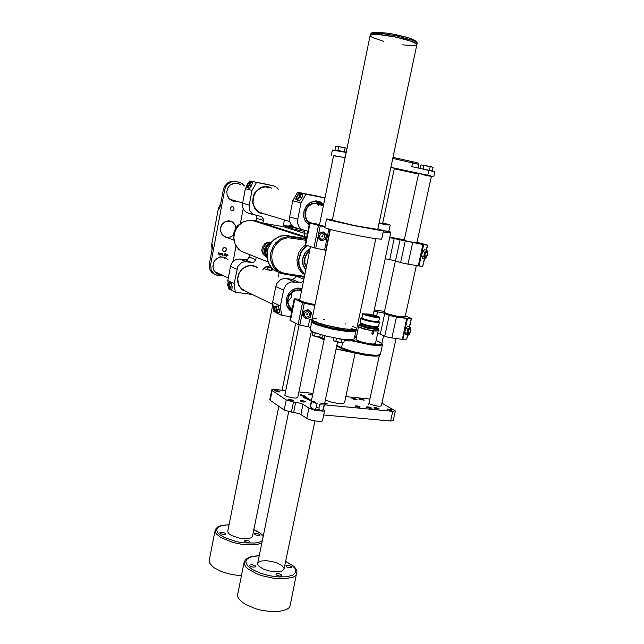 <?xml version="1.0" encoding="UTF-8"?>
<svg xmlns="http://www.w3.org/2000/svg" width="644" height="644" viewBox="0 0 644 644"><rect width="100%" height="100%" fill="white"/><g stroke="black" fill="none" stroke-linecap="round" stroke-linejoin="round"><path stroke-width="0.97" d="M305.667 244.962L301.819 248.117L298.921 252.335L296.94 259.765L297.367 264.781L299.154 269.305L302.133 272.919L304.813 274.747M306.576 237.692L255.274 221.158L255.757 220.795L252.416 220.457M270.536 243.432L267.518 245.863L265.706 249.405L266.713 249.944L266.407 251.192L265.417 250.87L265.352 252.287L266.882 257.028M270.029 242.957L266.721 245.477L265.119 248.278L264.539 252.512L265.352 255.523M269.667 243.126L267.155 244.768L264.901 248.206L264.322 251.265L265.199 255.185M271.599 242.031L268.637 242.386L265.948 243.931L263.291 247.908L262.816 251.104L263.493 254.171L266.737 257.777M269.667 242.12L267.075 242.474L264.716 243.81L262.317 247.248L261.802 250.025L262.245 252.746L264.547 255.942M306.439 266.713L304.821 262.768L304.966 258.316L306.713 254.404L309.49 251.643M306.311 267.349L304.427 263.163L304.499 258.341L306.391 254.066L309.619 250.999M309.941 248.906L305.353 252.778L302.825 258.614L303.074 264.595L305.876 269.49M305.948 269.12L303.678 266.262M262.849 213.462L260.104 212.633M263.396 213.623L258.316 211.739L254.436 207.384L252.995 203.045L253.382 196.831L256.087 191.598L260.257 188.185L265.272 186.865L270.247 187.839M318.804 205.629L317.138 204.341M310.126 222.832L306.938 219.91L305.586 216.77L305.32 213.228L306.705 208.664L308.782 205.983L312.501 203.802L315.584 203.44L319.432 204.736M309.523 223.082L307.027 220.884L305.079 216.69L305.047 211.86L306.311 208.406L309.7 204.623L313.016 203.142L317.661 203.319L320.696 205.05M318.2 201.194L321.131 202.578L323.546 204.832M256.642 267.365L252.408 265.803L249.349 265.763L246.314 266.536L242.241 269.12L239.246 273.056L237.708 278.248L238.481 284.302L240.969 288.295L245.726 291.265M243.392 290.13L245.058 290.943M292.086 292.722L291.16 297.536L288.142 301.392M300.973 291.619L301.328 291.933M292.191 309.007L289.317 306.27L287.916 302.35L287.868 300.176L289.1 295.926L291.869 292.513L295.62 290.581L299.621 290.516L301.481 291.201M292.086 309.531L289.011 306.713L287.482 302.624L287.393 300.337L288.625 295.862L291.482 292.223L293.358 290.951L297.528 289.816L301.585 290.686M262.776 269.965L263.935 268.049L265.787 266.93L271.148 267.397M246.644 261.77L243.883 261.842L241.242 262.881L237.894 266.407L234.118 283.61L227.783 280.551L230.729 265.4L232.597 261.979L235.632 259.677L239.222 258.944L246.644 261.77L251.868 262.591L245.284 259.846L247.715 259.202L249.107 256.94L255.74 259.637L254.324 261.939L251.868 262.591M230.423 289.671L235.318 292.135L252.504 294.574M247.159 291.965L242.128 289.8L238.61 285.461L237.314 279.778L238.497 273.877L241.943 268.942L246.958 265.94L252.545 265.465L255.483 266.342L258.075 267.968M249.51 265.739L245.791 266.705L242.45 268.822L238.835 273.692L237.564 279.625L238.175 283.537L239.898 286.974M243.231 290.05L244.897 290.863M296.369 228.04L293.366 226.833L291.024 224.498L289.663 221.327L289.607 216.867L292.795 200.807L301.014 202.908L297.608 220.143L297.802 223.766L299.178 226.986L301.545 229.361L307.888 231.164M324.946 197.933L305.892 194.214L297.584 192.258L316.365 195.921M254.235 220.401L306.681 237.153L304.057 236.308L304.717 232.782L304.113 230.48M309.112 225.126L305.514 221.552L303.686 216.529L303.992 210.991L306.367 205.959L310.376 202.385L315.262 200.928L320.116 201.846L323.618 204.446M318.056 201.153L320.921 202.409L323.554 204.776M303.574 280.865L300.812 282.676L291.289 281.911L288.407 283.078L285.96 285.187L283.867 289.035L280.414 306.013L272.654 302.253L275.761 286.596L276.872 283.545L280.494 279.689L284.326 278.393L286.29 278.45L294.284 281.806M302.012 288.568L297.955 288.021L293.543 289.245L289.736 292.159L287.119 296.321L286.089 301.11L286.789 305.795L289.116 309.684L291.66 311.672M299.935 282.668L291.877 279.303L294.525 278.57L296.063 276.059L303.896 279.255M278.772 189.883L276.888 187.533L274.239 186.06L249.671 180.956L267.019 184.353M284.423 219.934L283.094 226.648L262.857 223.082L256.087 220.908L256.658 217.463L255.998 215.507M248.914 213.365L246.137 212.254L243.955 210.121L242.667 207.247L242.45 204.011L245.348 188.676L252.037 190.383L249.075 205.951L249.816 210.757L252.794 214.315L261.625 216.626L263.404 219.145L263.372 220.449L256.594 218.316M264.813 214.049L259.621 212.906L257.004 211.176L254.871 208.769L252.593 202.57L253.358 195.808L254.847 192.733L259.613 188.145L262.591 186.905L265.714 186.494L268.798 186.929L271.663 188.177M262.358 187.34L257.318 190.189L254.791 193.305L253.213 197.072L252.746 201.137L253.414 205.106L256.393 210.097M265.795 266.061L271.14 267.389M266.616 266.898L269.9 267.638L266.616 266.898M271.583 267.88L269.9 267.638L271.639 267.944M269.393 270.206L271.39 270.238L266.109 269.466L269.393 270.206M272.758 269.015L271.889 270.48M263.79 268.202L264.893 268.427L263.863 268.121M227.718 284.358L227.71 285.405L227.847 283.811L228.515 283.529L228.024 283.07L227.718 284.358M228.065 285.92L228.717 288.053L229.433 288.56L229.135 285.059L228.226 284.407L228.065 285.92M228.29 287.9L230.029 289.76L230.335 287.272L229.328 283.923L228.515 283.529L229.997 287.192L229.892 289.1L229.216 289.365L227.71 285.405M275.06 306.359L274.497 306.206L274.255 307.848L275.06 306.359L276.477 308.202L275.978 306.431L275.06 306.359M274.835 307.558L275.044 310.601L276.236 312.058L276.687 311.052L276.381 309.007L275.608 307.534L274.835 307.558M276.284 313.016L274.827 311.076L274.255 307.848L275.713 312.847L277.202 313.097L277.089 311.535L276.284 313.016M276.477 308.202L277.089 311.535L277.331 309.893L276.477 308.202M297.81 194.689L296.119 197.708L297.81 194.689L299.911 193.482L299.227 193.377L297.81 194.689M297.182 196.251L296.667 198.312L297.826 198.416L299.436 196.412L299.702 194.552L298.607 194.601L297.182 196.251M298.623 198.328L296.522 199.535L296.119 197.708L295.838 199.423L297.504 199.841L300.04 197.016L300.321 195.293L298.623 198.328M299.911 193.482L300.321 195.293L300.901 193.78L299.911 193.482M299.315 196.645L298.792 197.458M248.173 182.743L246.644 185.456L248.31 182.582L249.944 181.632L248.173 182.743M247.586 184.144L247.095 186.076L248.045 186.027L249.494 184.079L249.663 182.494L247.586 184.144M248.673 185.963L246.894 187.066L246.644 185.456L246.362 186.985L247.707 187.323L249.912 184.772L250.202 183.234L248.673 185.963M249.944 181.632L250.202 183.234L250.766 181.882L249.944 181.632M223.685 236.01L226.752 237.386M232.218 221.834L229.497 221.013L226.35 221.238M224.434 258.075L225.038 258.413M219.636 255.048L219.862 253.052L219.58 255.024M222.357 255.483L221.697 254.469L221.882 253.382L221.85 254.509L222.422 254.726L222.76 253.486L222.301 255.451M225.36 255.306L225.11 254.227L225.714 253.961L225.859 255.04L225.167 255.225M227.372 255.588L227.879 255.298L227.252 254.461L227.912 254.332L227.34 254.622L227.976 255.467L227.372 255.588M214.863 274.497L211.94 272.613L210.161 270.126L209.268 267.123L209.372 263.911L210.644 264.507L211.119 270.021L213.784 273.74L217.414 275.495L223.895 275.994M244.47 185.987L241.951 183.484L238.264 182.067M234.408 181.286L235.768 181.616L231.607 181.833L227.879 183.983L225.835 186.623L224.7 189.819L223.363 189.457L224.498 186.269L228.29 182.349L232.323 181.141L237.451 181.874M237.064 183.154L233.555 183.266L230.343 184.892L227.96 187.75L226.817 191.357L227.099 195.116L228.765 198.384L231.518 200.614L233.313 201.258L236.726 201.266L233.313 201.258L230.029 199.656L227.099 195.116L226.817 191.357L227.96 187.75L230.343 184.892L235.31 183.017L238.835 183.717L237.064 183.154M240.928 185.102L238.835 183.717L240.928 185.102M228.089 259.741L225.014 257.326L220.393 256.795L216.062 258.952L213.816 261.971L212.842 266.753L214.066 270.882L217.076 273.813L221.335 274.771M226.406 256.119L226.632 254.13L226.35 256.095M224.08 255.749L223.758 255.016L224.168 254.976L224.032 255.732M224.265 255.024L224.474 253.792L224.418 255.177M220.715 254.573L220.449 253.527L221.069 253.221L221.23 254.267L220.522 254.485M218.308 254.074L218.268 253.454L219.089 253.285L218.38 252.851L219.057 252.939L219.024 254.058L218.308 254.074M232.597 206.668L231.429 206.837L230.375 208.093L230.48 209.735L231.719 210.749L232.999 210.588L234.086 209.163L233.756 207.4L232.597 206.668M224.845 247.513L223.379 247.9L222.558 249.268L222.679 250.46L223.806 251.514L225.094 251.45L226.286 250.13L226.1 248.367L224.845 247.513M222.558 250.025L223.436 247.859M230.359 209.421L231.059 207.078M217.108 273.829L217.849 274.094M225.279 257.536L224.603 257.157M220.715 203.536L218.413 208.423L211.61 244.696L212.061 249.598M227.26 254.734L227.678 255.088M225.561 253.929L225.126 255.185M225.32 255.153L225.891 254.935M225.762 254.911L225.593 254.074M220.377 254.283L221.053 254.316L221.077 253.382L220.377 254.283M218.236 253.639L218.348 254.114M218.566 254.09L219.016 253.68L218.348 253.688M232.774 200.228L233.683 200.389M231.921 199.873L234.287 200.558M217.567 273.04L218.219 273.281M216.972 272.686L218.799 273.555M227.976 259.693L224.184 257.101L219.781 257.012L215.418 259.653L213.542 262.631L212.979 267.807L214.186 270.971L217.382 273.885L221.182 274.698M216.456 273.434L217.125 273.748M224.587 257.238L223.846 256.916M367.386 314.296L364.802 314.401L368.843 315.858L377.545 316.872L373.729 315.447L367.37 314.248M369.463 314.819L369.068 314.489M367.088 315.005L365.309 314.634M372.61 315.423L370.855 315.053M370.429 316.011L367.193 315.335M377.022 316.937L373.802 316.26M375.5 316.188L373.737 315.818M367.45 314.699L365.687 314.328M372.747 316.059L369.527 315.383M366.83 314.972L364.963 314.465L366.83 314.972M372.369 315.399L370.501 314.892L372.369 315.399M369.745 315.946L366.967 315.198L369.745 315.946M376.354 316.88L373.576 316.124L376.354 316.88M375.259 316.156L373.383 315.649L375.259 316.156M367.201 314.666L365.333 314.159L367.201 314.666M372.071 315.995L369.302 315.246L372.071 315.995M377.948 316.51L378.962 317.178L378.068 317.436L372.643 316.792L366.098 315.222L363.393 313.918L369.326 314.272L377.948 316.51M378.583 316.598L379.694 317.331L378.72 317.613L372.779 316.904L365.615 315.19L362.653 313.765L369.149 314.151L378.583 316.598M379.686 317.371L378.503 321.783L369.954 320.793L361.904 318.257L362.653 313.781M378.833 321.348L379.01 321.71L377.561 321.928L369.946 320.825L362.644 318.756L361.807 317.758M379.034 321.606L379.461 322.322L378.398 322.604L369.809 321.437L362.653 319.48L361.002 318.659L361.509 317.927M379.461 322.322L378.326 326.782L368.891 325.759L360.068 322.934L360.841 318.394M377.44 328.239L377.666 327.176L374.88 327.361L368.762 326.379L362.83 324.793L360.495 323.57L360.407 324.866L364.826 326.572L373.971 328.384L377.448 328.223M377.577 327.627L378.712 328.464L377.577 328.834L368.481 327.627L359.819 325.051L359.006 324.318L360.39 323.996M378.567 329.14L374.583 329.326L366.154 327.788L359.674 325.703L359.006 324.343M377.545 329.478L368.143 328.376L359.666 325.695M375.621 330.984L368.127 329.929L360.833 327.86M372.208 334.123L373.134 333.616L373.866 331.032L373.262 333.713L372.377 334.204L371.878 333.439L372.425 330.839L362.838 328.738L358.539 326.637M378.189 330.791L373.866 331.032M358.499 326.725L355.955 339.791L360.986 341.843L367.426 343.324L373.069 344.033L375.452 343.614M383.47 230.713L388.831 231.333M382.641 223.412L383.397 223.685M384.5 311.35L374.253 309.973M405.213 316.429L405.285 317.033L402.75 317.057L394.474 315.729L386.376 313.58L384.057 312.533L384.363 311.994M373.987 311.213L382.633 312.775L390.344 315.681L396.463 317.025L407.225 318.538L411.347 318.474L405.326 315.898M407.459 318.538L402.894 339.34L402.436 339.332L406.662 318.474M396.463 317.025L391.906 337.955L387.897 337.182L384.685 336.168L389.209 315.286M384.718 313.443L380.25 334.18L377.666 333.326M407.789 335.138L406.702 339.138L407.596 335.081M326.138 250.323L314.208 247.835L305.159 244.712L309.571 222.824L310.118 223.033L305.691 244.97M325.067 226.479L318.2 224.869L319.496 224.748M319.553 224.474L309.571 222.816M313.958 247.755L318.482 225.464L320.253 225.883L315.721 248.19M316.92 318.772L313.378 318.893L311.946 319.561L309.788 319.046L311.962 319.505M311.841 321.694L312.115 322.572L315.963 324.6L332.932 329.309L350.602 331.845L355.174 331.579L355.907 330.823M354.256 338.849L351.704 339.774L340.982 339.042L326.347 336.208L314.328 332.546L311.905 331.427L310.167 329.672L311.76 321.903M310.641 327.361L298.446 324.624L289.961 320.277L294.252 298.8M315.005 304.66L302.72 301.939L299.685 300.74L299.194 300.249L299.71 299.951M299.863 299.194L294.26 298.776L294.759 299.178L290.428 320.615M298.083 324.471L302.503 302.704L304.314 303.219L299.887 325.011M404.335 239.777L389.829 237.185M404.279 240.027L402.444 239.826L403.241 240.18L411.202 241.999L418.157 243.215L416.95 242.627M389.725 237.644L423.003 244.599L427.519 245.114L417.022 242.265M424.605 258.679L422.722 266.262L424.404 258.63M423.647 244.696L418.986 265.964L418.27 265.867L422.858 244.567M412.627 242.732L407.974 264.129L404.504 263.46L400.632 262.494L405.253 241.146M400.045 239.713L395.48 260.884L389.701 259.596L394.233 238.457M395.384 260.852L384.291 312.308L386.336 313.491L394.37 315.657L400.962 316.808L405.14 316.743M315.013 304.604L304.435 302.382L299.637 300.289L310.513 246.596M300.7 395.521L304.266 395.802L300.7 395.48M303.3 397.195L306.327 397.082L304.25 397.05L307.059 397.589L303.284 397.187M307.277 399.111L309.973 399.489L307.277 399.111M311.463 400.536L309.241 400.262L311.479 400.463M359.102 399.344L364.166 400.174L361.01 398.942L359.111 398.821L359.102 399.344M374.075 408.079L377.118 409.004L379.252 408.932L376.007 407.644L374.059 407.515L374.075 408.079M325.413 399.972L331.362 402.081L336.909 403.208L342.809 403.514L344.548 402.677M285.791 390.618L274.159 389.467L271.865 389.725L272.187 390.473L270.214 400.318L269.772 399.739L271.744 389.91M284.181 410.059L286.242 399.932L293.487 401.937L291.41 412.079L284.463 410.236L270.214 400.318M323.224 409.093L324.657 410.478L323.119 411.194L314.908 410.284L309.732 408.529L301.481 403.442L293.487 401.937M393.186 420.653L390.61 421.023L392.735 411.363L395.279 410.856L381.924 403.112M293.205 400.343L293.117 400.858L291.193 400.777L288.021 399.538L290.227 399.425L293.205 400.343M279.874 391.48L279.778 391.963L277.902 391.882L274.819 390.699L276.976 390.602L279.874 391.48M324.817 402.806L327.41 403.933L324.592 403.901M312.549 395.295L308.154 393.999L312.694 394.579M359.988 406.726L359.98 407.258L358.12 407.153L355.045 405.929L357.09 405.849L359.988 406.726M391.826 409.777L391.866 410.317L390.039 410.188L386.996 408.98L391.826 409.777M369.012 403.128L370.421 404.303L374.301 405.575L378.64 406.292L381.329 405.873L396.028 338.494M351.93 398.628L354.9 399.53L357.009 399.457L353.846 398.233L351.938 398.113L351.93 398.628M366.758 407.378L369.809 408.312L371.958 408.232L368.706 406.944L366.75 406.815L366.758 407.378M300.418 401.027L303.557 401.993L305.868 401.88L302.527 400.576L300.498 400.479L300.418 401.027M284.946 394.804L286.218 396.205L291.16 397.678L296.095 398.193L297.753 397.412M307.22 399.723L310.827 400.029L307.228 399.683M304.95 398.266L308.693 398.644L304.95 398.266M302.801 396.229L305.473 396.607L302.801 396.229M300.708 394.764L303.469 395.319L300.692 394.861M322.507 420.741L321.75 421.321L318.732 421.514L311.261 420.194L307.599 418.809L299.396 413.577L291.41 412.079M307.808 398.99L309.684 399.425L307.808 398.99M303.324 396.108L305.184 396.551L303.324 396.108M301.593 394.836L302.205 395.231L301.601 394.772M345.112 157.732L333.56 155.55M416.861 243.038L431.416 176.343L421.812 174.564M428.139 175.828L430.409 176.231M345.144 157.571L333.512 155.768M394.241 168.841L418.552 174.025M431.383 176.456L433.468 176.617L427.785 175.281L428.856 170.378L434.837 171.892L433.774 176.746M409.061 171.642L404.07 170.612L409.061 171.642M393.009 157.394L416.612 162.65L417.964 163.101L418.737 164.357M331.362 155.132L332.409 150.068L346.198 152.451M418.028 168.028L418.672 164.325L392.784 158.464M335.741 150.495L336.426 150.165L346.263 152.145L335.798 150.173M334.961 149.963L335.661 146.526L336.458 146.252L347.068 148.192L336.595 146.228M420.83 168.631L431.472 170.966M432.438 167.094L421.442 164.961M431.738 166.772L433.058 167.625L432.341 170.918L420.017 168.454L420.725 165.17L421.723 164.912L431.738 166.772M427.568 251.377L426.811 250.178L425.95 251.2L426.867 250.798L427.568 251.377L427.672 254.678L427.568 251.377M426.634 251.852L424.919 254.251L425.29 257.109L426.022 256.956L427.044 255.233L427.326 252.955L426.634 251.852M424.533 257.648L424.42 254.34L425.95 251.2L424.71 252.15L423.76 256.449L424.919 258.751L426.159 257.801L425.233 258.22L424.533 257.648M427.672 254.678L426.159 257.801L427.672 254.678M424.815 254.783L425.072 253.728M410.727 327.917L409.946 326.846L409.069 327.973L410.011 327.458L410.727 327.917L410.864 331.024L410.727 327.917M409.777 328.496L408.103 330.815L408.409 333.64L409.544 333.029L410.413 330.919L410.494 329.47L409.777 328.496M407.684 334.268L407.547 331.153L409.069 327.973L407.821 329.004L406.903 333.206L408.103 335.226L409.343 334.196L408.409 334.719L407.684 334.268M410.864 331.024L409.343 334.196L410.864 331.024M407.99 331.306L408.28 330.275M304.435 317.307L306.15 318.788L308.283 318.112L306.254 318.217L304.435 317.307L303.316 315.608L303.187 313.588L302.761 315.769L304.435 317.307M306.48 317.13L308.838 316.55L309.836 314.353L308.734 312.187L307.591 311.664L305.232 312.243L304.234 314.441L304.54 315.649L306.48 317.13M309.635 311.487L310.754 313.185L310.883 315.206L309.973 317.009L308.283 318.112L310.448 317.387L311.35 312.968L307.953 309.949L305.787 310.682L307.816 310.569L309.635 311.487M303.187 313.588L304.097 311.785L305.787 310.682L303.654 311.358L303.187 313.588M307.019 314.795L307.695 314.24L307.244 313.7L306.625 314.014L307.019 314.795M324.826 233.337L323.127 231.8L320.937 232.532L322.982 232.412L324.826 233.337L325.953 235.068L326.073 237.137L326.556 234.867L324.826 233.337M322.757 233.531L320.374 234.134L319.352 236.396L320.471 238.602L321.614 239.125L322.877 239.101L324.769 237.515L324.713 235.036L322.757 233.531M319.553 239.318L318.426 237.596L318.305 235.527L319.223 233.675L320.937 232.532L318.78 233.257L317.862 237.781L321.284 240.84L323.441 240.123L321.388 240.244L319.553 239.318M326.073 237.137L325.156 238.988L323.441 240.123L325.631 239.391L326.073 237.137M322.427 235.728L321.742 236.3L322.193 236.847L322.829 236.525L322.427 235.728M381.675 239.157L375.186 238.658L359.006 235.809L334.912 230.641L325.389 227.976L324.842 227.59L326.58 219.073M377.867 228.853L383.413 230.52L380.491 230.463L354.433 225.746L329.076 219.99L326.758 218.984L332.433 219.62M377.754 229.385L354.546 225.553L332.32 220.151M355.73 329.47L356.655 328.907L353.975 329.688L348.05 329.43L335.17 327.45L321.968 324.254L315.512 322.056L312.227 320.229L311.946 319.553L315.512 322.056L326.073 325.381L344.121 328.963L355.73 329.47L344.121 328.963L330.541 326.468L315.512 322.056L311.946 319.553L315.512 322.056L321.968 324.254L339.766 328.295L351.374 329.68L355.73 329.47L356.615 329.004L356.414 328.279L352.429 326.146M345.675 323.932L345.248 323.811M324.648 319.521L323.747 319.4M383.663 41.264L372.804 37.658L370.429 36.12L370.163 35.492L370.727 34.905L374.647 34.365L381.771 34.776L395.786 36.99L408.956 40.347L416.7 43.937L416.523 45.048L413.77 45.611L402.122 44.871M332.296 220.264L370.163 35.492L372.232 34.518L377.867 34.454L395.786 36.99L412.241 41.498L416.306 43.559L416.934 44.541L416.821 42.576L412.498 40.274L396.044 35.758L382.021 33.544L374.897 33.15L370.968 33.689L370.163 35.492L372.232 34.518L377.867 34.454L395.786 36.99L412.241 41.498L416.934 44.42L377.73 229.497M370.163 35.492L372.232 34.518L377.867 34.454L390.924 36.072L405.004 39.179L412.241 41.498L416.306 43.559M344.323 340.314L349.539 340.885M350.578 339.823L350.425 340.539L349.056 340.974L344.323 340.29M343.663 339.38L336.901 338.398M344.492 339.477L343.888 342.375L342.656 342.801L334.55 341.159L339.05 342.455L342.978 342.729M334.357 341.046L333.447 340.169L333.922 337.858M315.56 333.02L313.797 332.328M322.982 335.347L322.636 337.005L321.187 337.44L313.338 335.79L318.088 337.126L321.759 337.343M313.177 335.701L312.284 334.816L312.879 331.918M323.811 407.507L322.886 409.729L321.686 410.421L319.327 410.341L318.933 407.982L316.293 407.483L315.343 409.246L314.111 409.431L311.124 407.91L310.561 404.859L324.882 335.846M323.103 409.383L324.439 403.627L322.813 403.337L319.73 404.174L324.552 403.957M310.786 405.309L311.567 401.526L313.853 401.333L317.089 403.683L316.293 407.483M255.41 565.931L255.217 566.97L252.971 567.147L250.395 566.374L249.437 565.231L252.062 564.627L255.41 565.931M291.676 566.575L291.531 567.622L289.317 567.758L286.789 566.97L285.847 565.851L288.367 565.295L291.676 566.575M281.839 574.778L281.669 575.865L279.399 576.026L276.807 575.213L275.849 574.046L278.45 573.442L281.839 574.778M276.244 571.864L281.645 571.172L284.044 569.135L283.964 567.984L281.863 565.496L277.588 563.178L272.001 561.463L266.189 560.699L261.287 561.029L258.276 562.405L257.681 563.411L257.922 564.925L259.274 566.567L263.146 568.934L268.54 570.801L276.244 571.864M290.194 605.473L288.971 607.815L286.548 609.586L278.458 611.639L273.169 611.8L261.464 610.335L255.636 608.781L245.565 604.434L241.822 601.874L239.198 599.226L237.813 596.626L237.708 594.203L244.173 562.228M294.308 230.125L293.664 229.2L290.621 227.823L283.304 225.577M288.399 226.213L301.142 229.441L289.027 226.551L288.472 226.004L289.639 225.464M225.497 533.377L225.295 534.246L223.194 534.391L220.779 533.715L219.87 532.717L222.357 532.194L225.497 533.377M259.854 534.488L259.693 535.357L257.632 535.478L255.257 534.786L254.364 533.812L256.755 533.329L259.854 534.488M249.904 541.363L249.719 542.264L247.61 542.401L245.179 541.701L244.269 540.678L246.741 540.163L249.904 541.363M272.847 304.515L227.759 531.493L228.515 533.393L231.421 535.494L239.512 538.175L248.141 538.642L251.144 537.829L252.48 536.323M241.428 575.808L231.075 574.456L221.214 571.502L213.607 567.501L209.582 563.17L209.219 560.481L215.128 530.431M255.612 220.836L249.333 220.248L243.343 221.794L238.264 225.69L234.899 231.341L233.788 237.837L235.108 244.148L238.634 249.268L241.621 251.45L245.316 252.834M306.375 238.691L284.584 235.31L277.854 237.081L272.09 241.516L268.218 247.924L267.196 251.563L267.18 258.977L269.812 265.61L272.001 268.307L275.238 270.786L278.908 272.315M306.045 240.301L288.214 237.7L284.527 238.433L281.017 240.043L277.87 242.442L275.254 245.509L273.298 249.091L272.106 253.012L271.728 257.053L272.195 261.021L273.475 264.708L275.495 267.928L278.16 270.52L281.323 272.364L284.825 273.362L284.35 274.183L278.256 271.921L273.378 267.067L270.738 260.385L270.754 252.915L273.45 245.831L275.688 242.796L281.484 238.32L288.262 236.533L306.262 239.254M305.828 269.731L303.855 267.019L302.704 263.742L302.728 258.349L304.813 253.285L307.18 250.564L310.094 248.64M307.663 245.63L303.912 248.608L301.03 252.593L298.888 259.693L299.09 264.555L300.587 269.023L304.934 274.159M304.87 274.449L300.386 269.321L298.808 264.813L298.534 259.886L300.619 252.657L303.485 248.568L307.26 245.493M310.062 248.834L305.401 252.665L302.849 258.349L303.018 264.467L305.876 269.498M291.901 237.869L291.692 236.742L287.965 235.519M241.645 222.719L237.708 225.633L234.207 231.317L233.289 236.276L234.537 242.708M254.163 220.433L256.135 220.675M306.528 237.934L252.335 220.449M309.096 203.214L312.895 201.838L315.842 201.862L318.619 202.788L321.678 205.291M309.289 224.233L306.641 222.47L304.628 219.878M316.373 200.928L319.996 202.506L323.095 205.645M291.893 310.488L288.689 308.347L286.54 304.998M293.761 289.14L297.898 288.568L301.77 289.768M291.708 311.398L290.098 310.601M300.329 288.142L301.964 288.826M227.252 237.58L224.853 236.928L221.834 234.336L220.433 230.455L221.005 226.245L222.011 224.353L225.142 221.6L229.055 220.755L232.774 222.027M224.273 236.445L222.059 234.424L220.747 231.623L220.562 228.443L221.52 225.368L224.225 222.293L226.157 221.303L231.027 221.319L228.274 220.9L225.239 221.681L222.679 223.653L221.005 226.511L220.489 229.779L221.198 232.951L223.033 235.519L226.479 237.282M226.72 237.33L230.238 237.048L233.345 235.141M235.937 227.815L234.996 224.78L233.007 222.422M232.967 222.397L232.001 221.761M356.156 337.77L354.538 337.52M350.561 339.879L365.381 343.429L378.229 344.934L381.457 344.596L381.844 343.574L376.12 340.507M383.462 230.761L389.29 231.607L389.91 231.558L388.871 231.124M390.755 232.854L383.212 231.912M389.942 224.788L388.525 225.014L379.026 223.363M379.091 223.082L389.837 224.837L382.753 222.913M382.713 223.074L385.426 223.943L379.123 222.937M384.597 223.862L382.657 223.355M354.796 336.297L356.414 336.546M382.464 344.741L380.049 345.578L371.298 345.023L350.425 340.515M336.136 348.798L351.254 352.123M352.936 352.574L336.088 349.016L352.96 352.582M342.133 348.863L341.553 347.696L352.896 351.592L368.006 354.659L376.804 355.351L380.379 354.361M379.066 355.142L377.666 355.971L373.705 356.116L364.214 355.005L353.234 352.646L342.294 348.895M390.884 167.424L394.41 168.285M313.749 321.396L316.88 321.219M351.648 328.464L355.069 330.646L354.538 331.322L352.493 331.644L339.122 330.364L322.338 326.564L314.739 323.835L312.944 322.716L312.67 321.871M311.929 319.633L312.002 321.34L315.278 323.175L330.3 327.595L347.808 330.557L353.741 330.807L356.438 329.945M417.175 43.414L416.99 42.214L415.847 40.999L407.966 37.642L395.674 34.583L388.171 33.255L375.983 32.2L371.846 32.844L370.437 34.172M371.821 33.424L373.568 32.409L378.801 32.272L391.222 33.754L404.754 36.724L411.749 38.962L415.67 40.958M310.875 407.314L310.561 404.891M322.604 410.027L322.966 409.576M319.714 410.478L314.103 409.431M318.973 409.777L315.439 409.117M259.234 555.812L252.102 556.601L247.368 558.678L245.702 561.801L247.401 565.577L252.327 569.489L259.846 573.007L268.926 575.623L278.28 576.944L286.572 576.799L292.642 575.221L295.701 572.46L295.403 568.918L291.885 565.07L285.654 561.431M296.981 573.289L295.797 575.43L293.398 577.04L285.316 578.827L274.239 578.401L262.406 575.825L256.98 573.876L248.463 569.191L245.791 566.688L244.358 564.249L244.213 561.995L245.606 559.491L249.131 557.285L253.044 556.223L259.258 555.7M288.415 226.149L283.344 225.392M293.527 229.127L304.54 231.397M229.103 524.747L223.935 525.15L219.934 526.212L217.406 527.863L216.569 529.98L217.519 532.427L220.216 535.003L224.466 537.523L236.259 541.58L242.877 542.787L254.903 543.093L259.371 542.176L262.333 540.638M263.187 536.484L259.886 532.99L253.825 529.674M261.826 543.134L255.829 544.752L242.603 544.462L232.927 542.473L220.876 537.563L216.247 533.771L215.249 531.928L215.595 529.102L217.64 527.034L220.361 525.81L229.119 524.651M291.974 225.674L289.462 225.577L293.205 226.728M287.087 235.39L280.365 236.05L274.207 239.423L271.639 241.983L268.009 248.375L267.083 251.957L266.809 255.62L268.226 262.631L272.034 268.347L274.666 270.44L280.736 273.201L304.298 277.274L284.31 274.183M241.701 222.679L236.63 226.857L234.191 231.309L233.273 236.308L234.561 242.788M254.195 220.409L252.698 220.506M251.579 220.337L248.56 220.296L242.716 222.075L240.107 223.838L236.018 228.749L233.925 234.875L233.74 238.103L235.132 244.277L236.646 246.982L241.049 251.12L267.952 261.923M267.002 258.075L264.781 253.575L264.909 249.51L266.761 245.646L268.789 243.698L271.245 242.466M298.784 197.281L299.098 196.75M358.877 325.075L358.249 326.13L359.368 327.224L368.183 329.873L376.547 331.016L378.592 330.525L378.527 329.229M389.886 231.518L390.763 232.798L373.174 314.988M379.582 342.093L381.795 343.405L382.456 344.782L380.371 354.417L378.752 355.818L377.046 356.116L368.65 355.673L353.548 352.735L344.073 349.732L336.699 346.102M424.992 254.686L425.201 253.969M408.159 331.217L408.385 330.509M375.766 238.739L356.422 330.01L355.705 330.984L352.075 331.692L345.739 331.306L326.476 327.699L315.431 324.182L312.823 322.781L311.704 320.728M320.108 410.526L313.564 409.278M311.921 408.57L310.513 406.767M290.154 605.674L296.981 571.381L295.741 568.563L293.632 566.237L285.678 561.318M263.307 535.889L259.798 532.733L253.849 529.577M255.282 221.158L253.776 220.892M265.417 250.87L265.932 249.494M265.658 250.91L266.399 251.192M245.284 259.846L240.123 259.033M249.574 254.541L249.107 256.94M256.215 257.206L255.74 259.637M235.318 292.135L234.118 283.61M228.137 283.046L227.783 280.551M297.584 192.258L292.795 200.807M305.892 194.214L301.014 202.908M291.877 279.303L286.29 278.45M277.049 313.089L281.621 315.383L290.661 316.607M272.654 302.253L273.861 311.487L275.374 312.243M281.621 315.383L280.414 306.013M262.857 223.082L263.372 220.449M249.671 180.956L249.276 181.664M246.378 186.832L245.348 188.676M256.433 182.55L252.037 190.383M271.808 268.113L271.39 270.238M267.968 267.3L267.518 269.562M265.135 267.18L264.829 268.757M228.024 283.07L229.9 282.652L231.204 283.497L232.202 286.846L231.896 289.333L230.029 289.76M231.204 283.497L229.328 283.923M232.202 286.846L230.335 287.272M274.497 306.206L278.023 305.948L279.375 309.402L279.238 312.606L277.202 313.097M278.023 305.948L275.978 306.431M279.375 309.402L277.331 309.893M300.901 193.78L302.648 194.923L301.795 198.151L299.259 200.976L295.838 199.423M301.795 198.151L300.04 197.016M299.259 200.976L297.504 199.841M250.766 181.882L252.376 182.92L251.53 185.802L249.325 188.354L246.362 186.985M251.53 185.802L249.912 184.772M249.325 188.354L247.707 187.323M243.174 208.728L240.365 223.436M236.034 246.032L233.088 261.456M235.768 181.616L238.819 182.204M210.644 264.507L224.7 189.819M209.372 263.911L212.955 244.841L211.675 244.309M218.413 208.423L219.717 208.841L223.363 189.457M221.802 254.694L222.397 254.863M219.016 253.68L218.268 253.478M376.426 317.347L376.515 316.945M372.425 330.839L373.721 330.968M380.25 334.18L384.685 336.168M391.906 337.955L402.098 339.291M402.894 339.34L406.702 339.138M318.482 225.464L310.118 223.033M324.987 226.857L320.253 225.883M302.503 302.704L294.759 299.178M314.844 305.425L304.314 303.219M385.192 258.832L389.701 259.596M395.48 260.884L400.632 262.494M407.974 264.129L418.198 265.851M418.986 265.964L422.722 266.262M298.88 391.922L312.96 393.331M345.836 396.615L369.898 399.022M286.242 399.932L272.187 390.473M392.735 411.363L324.391 404.867M390.61 421.023L323.715 414.994M390.9 167.36L427.785 175.281M412.281 161.628L412.611 162.811L411.782 166.667L428.856 170.378M337.899 150.374L338.607 146.921M344.323 151.654L345.031 148.201M431.504 170.789L432.341 170.918M423.277 168.945L423.994 165.645M429.476 170.185L430.192 166.877M424.919 258.751L422.714 258.236L421.554 255.934L422.496 251.635L424.597 249.671L426.811 250.178M421.554 255.934L423.76 256.449M422.496 251.635L424.71 252.15M408.103 335.226L405.945 334.622L404.738 332.602L405.656 328.408L407.781 326.25L409.946 326.846M404.738 332.602L406.903 333.206M405.656 328.408L407.821 329.004M303.654 311.358L308.146 309.667L311.535 312.678L310.448 317.387M323.127 231.8L326.79 234.778L325.631 239.391M347.881 339.758L347.704 340.628M336.24 338.285L341.698 339.501L344.089 339.428M341.698 339.501L341.079 342.471M336.458 338.39L335.838 341.36M313.62 332.248L316.14 333.238M320.277 334.582L319.762 337.078M315.166 333.029L314.562 335.975M318.933 407.982L319.73 404.174M311.567 401.526L317.089 403.683M304.652 233.378L283.102 226.599M284.825 273.362L304.475 276.397M236.887 269.208L230.496 266.35M289.607 216.867L297.753 219.234M324.31 197.78L315.777 195.784M307.26 234.279L304.636 233.45M283.593 290.098L275.761 286.596M242.571 203.198L249.204 205.13M273.434 185.858L266.479 184.232M374.623 317.122L374.736 316.598M320.937 337.44L324.206 339.098M336.86 345.329L341.553 347.696L342.576 342.809M376.668 315.922L377.561 311.728M408.908 329.1L408.61 329.559M409.431 326.701L411.242 318.474M330.034 229.409L325.759 250.258M324.56 250.033L328.843 229.087M308.202 326.766L309.788 319.046M426.288 250.057L427.366 245.139M306.802 418.342L308.927 408.071M300.893 414.309L302.986 404.158M293.632 412.281L295.709 402.146M304.837 274.618L303.984 274.28M289.711 221.52L259.548 212.472M242.724 289.8L272.951 304.564M320.116 201.846L319.69 201.741M294.067 227.252L302.253 229.787M261.689 216.658L260.635 216.336M246.789 212.633L253.454 214.702M265.312 269.168L264.917 268.822M275.914 307.945L275.672 307.607M224.474 236.517L233.643 240.027M312.171 223.146L309.257 222.301M242.611 202.973L231.277 199.688M292.271 308.629L290.621 307.848M228.258 278.071L216.352 272.388M225.384 257.592L226.044 257.874M213.108 273.571L214.388 274.191M232.492 206.652L233.096 206.829M224.965 247.538L225.489 247.755M216.086 273.169L216.464 273.346M377.473 317.428L377.569 316.977M364.649 314.723L364.746 314.272M377.416 327.337L378.261 326.798M360.624 323.763L360.068 322.934M378.704 328.512L378.567 329.164M378.189 330.895L375.444 343.646M390.151 225.126L388.823 231.349M376.128 340.491L379.469 342.036M318.949 337.263L324.045 339.855M394.361 168.269L382.617 223.557M355.077 353.121L344.516 402.822M411.468 318.426L409.632 326.758M354.24 338.913L355.907 331.064M427.576 245.147L426.489 250.105M405.14 316.768L416.354 265.545M368.682 404.633L379.284 355.617M381.908 343.502L383.599 335.677M404.191 240.437L418.705 173.333M297.665 397.863L311.358 331.113M284.849 395.255L299.162 324.834M319.408 225.199L333.568 155.494M322.499 420.782L324.648 410.542M393.178 420.669L395.303 411.041M425.378 253.003L425.668 252.52M381.667 239.19L383.486 230.633M311.946 319.553L330.404 229.506M337.528 342.125L323.803 407.644M288.681 411.661L257.681 563.411M314.932 421.055L284.044 569.135M279.198 272.517L278.393 276.582M295.652 323.248L282.072 390.248M278.82 406.316L252.464 536.412"/></g></svg>
